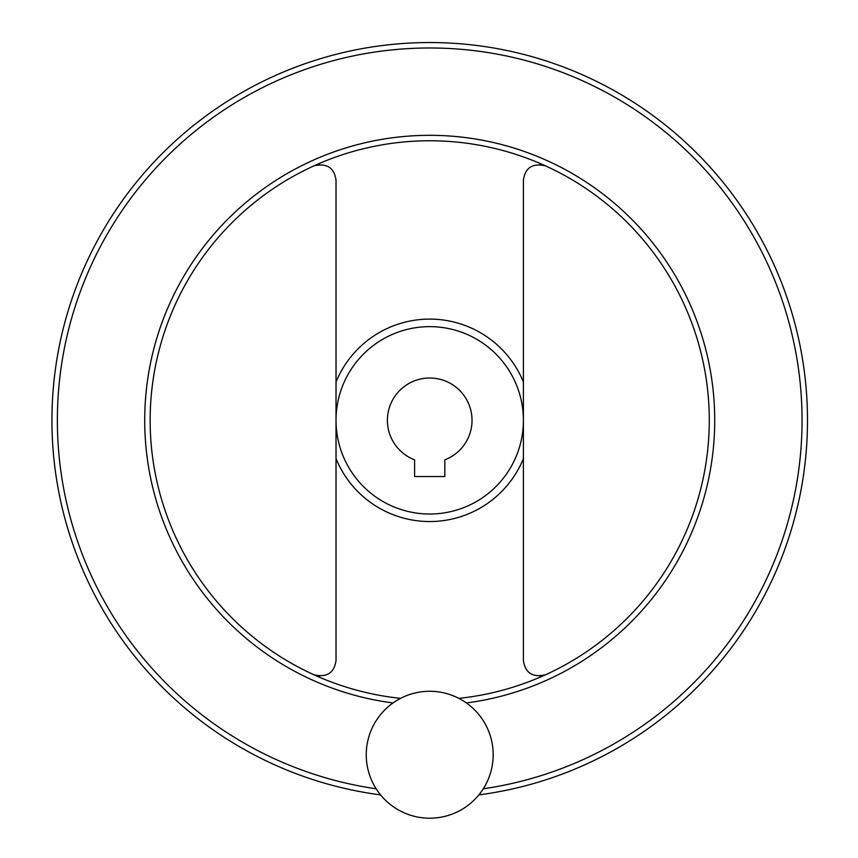 <?xml version="1.0" encoding="UTF-8"?>
<svg xmlns="http://www.w3.org/2000/svg" width="858" height="858" viewBox="0 0 858 858"><rect width="100%" height="100%" fill="white"/><g stroke="black" fill="none" stroke-linecap="round" stroke-linejoin="round"><path stroke-width="1.29" d="M542.213 675.857L539.811 676.168M539.811 164.479L545.484 165.862C532.593 162.923 525.235 167.664 523.401 180.073L523.401 660.574C525.225 672.994 532.582 677.723 545.484 674.785M319.616 676.168L313.942 674.785C326.834 677.723 334.191 672.994 336.025 660.574L336.025 180.073C334.202 167.664 326.844 162.923 313.942 165.862M317.213 164.79L319.616 164.479A278.528 278.528 0 0 0 319.616 164.479M414.607 476.544L444.83 476.544L444.83 459.845A42.31 42.31 0 0 0 463.513 394.873A42.31 42.31 0 0 0 395.913 394.873A42.31 42.31 0 0 0 414.607 459.845L414.607 476.544M336.025 420.323A93.694 93.694 0 0 0 476.555 501.469A93.694 93.694 0 0 0 476.555 339.189A93.694 93.694 0 0 0 336.025 420.323M150.15 420.323A279.558 279.558 0 0 0 400.568 698.358A279.558 279.558 0 0 1 150.15 420.323A279.558 279.558 0 0 1 419.98 140.937A279.558 279.558 0 0 1 708.601 400.868A279.558 279.558 0 0 1 458.858 698.358A279.558 279.558 0 0 0 708.601 400.868A279.558 279.558 0 0 0 419.98 140.937A279.558 279.558 0 0 0 150.15 420.323M478.861 794.894A377.777 377.777 0 0 0 806.07 387.505A377.777 377.777 0 0 0 413.288 42.9A377.777 377.777 0 0 0 51.93 420.323A377.777 377.777 0 0 0 380.566 794.894M366.248 754.74A63.471 63.471 0 0 0 461.443 809.705A63.471 63.471 0 0 0 461.443 699.774A63.471 63.471 0 0 0 366.248 754.74M336.025 458.644A101.223 101.223 0 0 0 523.401 458.644M523.401 382.003A101.223 101.223 0 0 0 336.025 382.003M466.409 702.949A284.995 284.995 0 0 0 713.663 395.828A284.995 284.995 0 0 0 417.449 135.585A284.995 284.995 0 0 0 144.712 420.323A284.995 284.995 0 0 0 393.018 702.949M483.269 788.792A372.34 372.34 0 0 0 800.332 384.556A372.34 372.34 0 0 0 411.808 48.413A372.34 372.34 0 0 0 376.158 788.792"/></g></svg>
